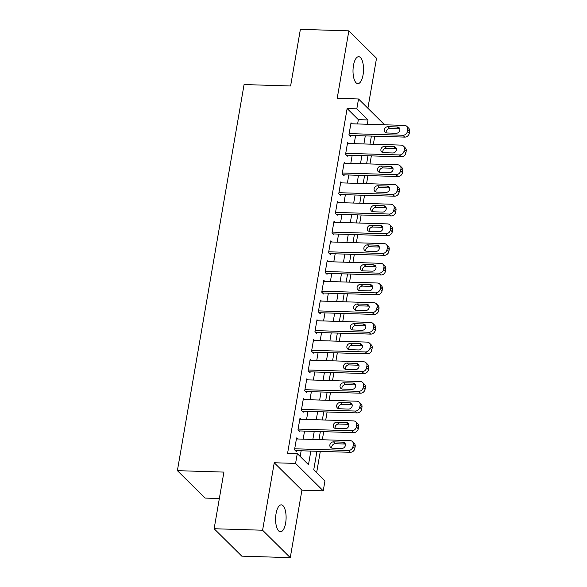 <?xml version="1.0" encoding="UTF-8"?>
<svg xmlns="http://www.w3.org/2000/svg" width="587" height="587" viewBox="0 0 587 587"><rect width="100%" height="100%" fill="white"/><g stroke="black" fill="none" stroke-linecap="round" stroke-linejoin="round"><path stroke-width="0.88" d="M285.634 523.076A13.479 5.246 91.8 0 0 281.268 504.864A13.479 5.246 91.8 0 0 276.066 513.588A13.479 5.246 91.8 0 0 280.439 531.8A13.479 5.246 91.8 0 0 285.634 523.076M363.052 74.909A13.479 5.246 91.8 0 0 358.679 56.697A13.479 5.246 91.8 0 0 353.477 65.421A13.479 5.246 91.8 0 0 357.85 83.64A13.479 5.246 91.8 0 0 363.052 74.909M316.943 451.271L313.729 469.871L324.941 480.988L323.239 490.842L295.577 463.414L297.279 453.568L308.491 464.684L310.839 451.087M301.916 490.182L274.246 462.754L262.594 530.23L214.13 528.733L241.793 556.153L290.264 557.65L301.916 490.182L323.239 490.842M219.347 498.517L205.046 498.077L177.384 470.657L244.075 84.55L290.602 85.988L300.383 29.35L348.854 30.847L337.202 98.315L358.525 98.976L384.573 124.789M367.888 108.257L376.516 58.267L348.854 30.847M316.62 472.74L320.311 451.374M322.322 439.744L323.716 431.68M325.726 420.043L327.12 411.979M329.131 400.341L330.518 392.277M332.528 380.64L333.922 372.576M335.933 360.946L337.327 352.882M339.337 341.245L340.731 333.181M342.742 321.544L344.129 313.48M346.139 301.843L347.533 293.779M349.544 282.149L350.938 274.085M352.948 262.448L354.343 254.384M356.353 242.747L357.74 234.683M359.75 223.045L361.144 214.981M363.155 203.351L364.549 195.288M366.559 183.65L367.954 175.586M369.957 163.949L371.351 155.885M373.361 144.248L374.755 136.184M262.594 530.23L290.264 557.65M297.609 438.981L296.574 437.953L294.535 449.774L296.406 451.63L296.574 450.647M301.014 419.279L299.979 418.26L297.939 430.073L299.81 431.929L299.979 430.946M304.411 399.578L303.384 398.558L301.344 410.379L303.208 412.228L303.384 411.245M307.815 379.877L306.788 378.857L304.741 390.678L306.612 392.527L306.781 391.544M311.22 360.183L310.185 359.156L308.146 370.977L310.017 372.833L310.185 371.842M314.625 340.482L313.59 339.462L311.55 351.275L313.421 353.132L313.59 352.149M318.022 320.781L316.995 319.761L314.955 331.582L316.819 333.431L316.995 332.447M321.427 301.08L320.399 300.06L318.352 311.88L320.223 313.729L320.392 312.746M324.831 281.386L323.797 280.359L321.757 292.179L323.628 294.036L323.797 293.045M328.236 261.685L327.201 260.665L325.161 272.478L327.032 274.334L327.201 273.351M331.633 241.983L330.606 240.963L328.566 252.784L330.43 254.633L330.606 253.65M335.038 222.282L334.01 221.262L331.963 233.083L333.834 234.932L334.003 233.949M338.442 202.588L337.408 201.561L335.368 213.382L337.239 215.238L337.408 214.248M341.847 182.887L340.812 181.86L338.772 193.681L340.643 195.537L340.812 194.554M345.244 163.186L344.217 162.166L342.177 173.987L344.041 175.836L344.209 174.853M348.649 143.485L347.614 142.465L345.574 154.286L347.445 156.135L347.614 155.151M357.6 123.96L358.349 119.645L347.13 108.529L287.586 453.267L297.279 453.568M300.17 456.437L301.146 450.787M303.156 439.149L304.55 431.085M306.561 419.448L307.955 411.384M309.965 399.754L311.359 391.683M313.37 380.053L314.757 371.989M316.767 360.352L318.161 352.288M320.172 340.651L321.566 332.587M323.576 320.95L324.971 312.886M326.974 301.256L328.368 293.192M330.378 281.555L331.772 273.491M333.783 261.853L335.177 253.789M337.187 242.152L338.582 234.088M340.585 222.458L341.979 214.394M343.989 202.757L345.383 194.693M347.394 183.056L348.788 174.992M350.799 163.355L352.185 155.291M354.196 143.661L355.59 135.597M352.053 123.791L351.019 122.764L348.979 134.584L350.85 136.441L351.019 135.45M274.246 462.754L295.577 463.414M347.13 108.529L356.823 108.83L358.525 98.976M214.13 528.733L223.911 472.095L177.384 470.657M371.38 136.081L369.993 144.145M367.983 155.782L366.589 163.846M364.578 175.484L363.184 183.548M361.174 195.178L359.78 203.241M357.769 214.879L356.382 222.943M354.372 234.58L352.978 242.644M350.967 254.281L349.573 262.345M347.563 273.975L346.169 282.039M344.158 293.676L342.771 301.74M340.761 313.377L339.367 321.441M337.356 333.078L335.962 341.142M333.952 352.772L332.558 360.844M330.547 372.474L329.16 380.537M327.15 392.175L325.756 400.239M323.745 411.876L322.351 419.94M320.341 431.577L318.946 439.641M367.293 124.261L368.042 119.946L356.823 108.83M312.849 439.45L314.243 431.386M316.254 419.749L317.648 411.685M319.658 400.048L321.052 391.984M323.063 380.354L324.45 372.29M326.46 360.653L327.854 352.589M329.865 340.952L331.259 332.888M333.269 321.25L334.663 313.187M336.674 301.557L338.061 293.493M340.071 281.855L341.465 273.791M343.476 262.154L344.87 254.09M346.88 242.453L348.274 234.389M350.285 222.759L351.672 214.688M353.682 203.058L355.076 194.994M357.087 183.357L358.481 175.293M360.491 163.656L361.885 155.592M363.889 143.954L365.283 135.891M358.349 119.645L368.042 119.946M350.85 123.747L404.553 125.413A4.212 3.647 -45.3 0 1 406.835 126.359A4.212 3.647 -45.3 0 1 407.752 129.47L407.407 131.437A4.212 3.647 -45.3 0 1 402.851 135.259L349.148 133.601M349.815 135.414L404.722 137.109L402.851 135.259M397.267 126.968A3.368 2.92 134.7 0 1 399.094 127.724A3.368 2.92 134.7 0 1 399.468 131.261A3.368 2.92 134.7 0 1 396.181 133.271L386.87 132.985A3.368 2.92 134.7 0 1 385.043 132.222A3.368 2.92 134.7 0 1 384.676 128.692A3.368 2.92 134.7 0 1 387.963 126.682L397.267 126.968L399.138 128.817A3.368 2.92 134.7 0 1 399.776 128.913M386.231 132.897A3.368 2.92 134.7 0 1 389.834 128.531L399.138 128.817M406.835 126.359L408.706 128.208A4.212 3.647 134.7 0 1 409.616 131.319L409.278 133.293A4.212 3.647 134.7 0 1 404.722 137.109M347.445 143.448L401.148 145.106A4.212 3.647 -45.3 0 1 403.43 146.06A4.212 3.647 -45.3 0 1 404.348 149.171L404.01 151.138A4.212 3.647 -45.3 0 1 399.446 154.961L345.743 153.302M346.411 155.115L401.317 156.81L399.446 154.961M393.862 146.669A3.368 2.92 134.7 0 1 395.689 147.425A3.368 2.92 134.7 0 1 396.064 150.962A3.368 2.92 134.7 0 1 392.776 152.972L383.472 152.686A3.368 2.92 134.7 0 1 381.645 151.923A3.368 2.92 134.7 0 1 381.271 148.394A3.368 2.92 134.7 0 1 384.558 146.376L393.862 146.669L395.733 148.518A3.368 2.92 134.7 0 1 396.372 148.606M382.834 152.591A3.368 2.92 134.7 0 1 386.429 148.232L395.733 148.518M403.43 146.06L405.301 147.909A4.212 3.647 134.7 0 1 406.219 151.02L405.874 152.994A4.212 3.647 134.7 0 1 401.317 156.81M344.048 163.149L397.744 164.808A4.212 3.647 -45.3 0 1 400.033 165.754A4.212 3.647 -45.3 0 1 400.943 168.865L400.605 170.839A4.212 3.647 -45.3 0 1 396.049 174.655L342.346 172.996M343.013 174.816L397.913 176.511L396.049 174.655M390.465 166.363A3.368 2.92 134.7 0 1 392.292 167.126A3.368 2.92 134.7 0 1 392.659 170.656A3.368 2.92 134.7 0 1 389.372 172.666L380.068 172.38A3.368 2.92 134.7 0 1 378.241 171.624A3.368 2.92 134.7 0 1 377.867 168.087A3.368 2.92 134.7 0 1 381.154 166.077L390.465 166.363L392.329 168.22A3.368 2.92 134.7 0 1 392.967 168.308M379.429 172.292A3.368 2.92 134.7 0 1 383.025 167.933L392.329 168.22M400.033 165.754L401.904 167.611A4.212 3.647 134.7 0 1 402.814 170.722L402.477 172.688A4.212 3.647 134.7 0 1 397.913 176.511M340.643 182.85L394.347 184.509A4.212 3.647 -45.3 0 1 396.629 185.455A4.212 3.647 -45.3 0 1 397.538 188.566L397.201 190.54A4.212 3.647 -45.3 0 1 392.644 194.356L338.941 192.697M339.609 194.517L394.515 196.212L392.644 194.356M387.06 186.064A3.368 2.92 134.7 0 1 388.887 186.827A3.368 2.92 134.7 0 1 389.262 190.357A3.368 2.92 134.7 0 1 385.967 192.367L376.663 192.081A3.368 2.92 134.7 0 1 374.836 191.325A3.368 2.92 134.7 0 1 374.462 187.789A3.368 2.92 134.7 0 1 377.757 185.778L387.06 186.064L388.932 187.921A3.368 2.92 134.7 0 1 389.563 188.009M376.025 191.993A3.368 2.92 134.7 0 1 379.62 187.627L388.932 187.921M396.629 185.455L398.5 187.312A4.212 3.647 134.7 0 1 399.409 190.423L399.072 192.389A4.212 3.647 134.7 0 1 394.515 196.212M337.239 202.544L390.942 204.21A4.212 3.647 -45.3 0 1 393.224 205.157A4.212 3.647 -45.3 0 1 394.141 208.268L393.796 210.234A4.212 3.647 -45.3 0 1 389.24 214.057L335.537 212.399M336.204 214.211L391.111 215.913L389.24 214.057M383.656 205.766A3.368 2.92 134.7 0 1 385.483 206.521A3.368 2.92 134.7 0 1 385.857 210.058A3.368 2.92 134.7 0 1 382.57 212.068L373.259 211.782A3.368 2.92 134.7 0 1 371.432 211.019A3.368 2.92 134.7 0 1 371.065 207.49A3.368 2.92 134.7 0 1 374.352 205.479L383.656 205.766L385.527 207.615A3.368 2.92 134.7 0 1 386.165 207.71M372.628 211.694A3.368 2.92 134.7 0 1 376.223 207.328L385.527 207.615M393.224 205.157L395.095 207.006A4.212 3.647 134.7 0 1 396.005 210.117L395.667 212.09A4.212 3.647 134.7 0 1 391.111 215.913M333.834 222.246L387.537 223.904A4.212 3.647 -45.3 0 1 389.827 224.858A4.212 3.647 -45.3 0 1 390.737 227.969L390.399 229.935A4.212 3.647 -45.3 0 1 385.835 233.758L332.132 232.1M332.807 233.912L387.706 235.607L385.835 233.758M380.251 225.467A3.368 2.92 134.7 0 1 382.078 226.222A3.368 2.92 134.7 0 1 382.453 229.759A3.368 2.92 134.7 0 1 379.165 231.77L369.861 231.483A3.368 2.92 134.7 0 1 368.034 230.72A3.368 2.92 134.7 0 1 367.66 227.191A3.368 2.92 134.7 0 1 370.947 225.173L380.251 225.467L382.122 227.316A3.368 2.92 134.7 0 1 382.761 227.404M369.223 231.388A3.368 2.92 134.7 0 1 372.818 227.03L382.122 227.316M389.827 224.858L391.69 226.707A4.212 3.647 134.7 0 1 392.608 229.818L392.263 231.792A4.212 3.647 134.7 0 1 387.706 235.607M330.437 241.947L384.14 243.605A4.212 3.647 -45.3 0 1 386.422 244.552A4.212 3.647 -45.3 0 1 387.332 247.663L386.994 249.636A4.212 3.647 -45.3 0 1 382.438 253.459L328.735 251.794M329.402 253.613L384.302 255.308L382.438 253.459M376.854 245.161A3.368 2.92 134.7 0 1 378.681 245.924A3.368 2.92 134.7 0 1 379.048 249.453A3.368 2.92 134.7 0 1 375.761 251.471L366.457 251.177A3.368 2.92 134.7 0 1 364.63 250.422A3.368 2.92 134.7 0 1 364.256 246.885A3.368 2.92 134.7 0 1 367.543 244.874L376.854 245.161L378.718 247.017A3.368 2.92 134.7 0 1 379.356 247.105M365.818 251.089A3.368 2.92 134.7 0 1 369.414 246.731L378.718 247.017M386.422 244.552L388.293 246.408A4.212 3.647 134.7 0 1 389.203 249.519L388.865 251.485A4.212 3.647 134.7 0 1 384.302 255.308M327.032 261.648L380.736 263.306A4.212 3.647 -45.3 0 1 383.017 264.253A4.212 3.647 -45.3 0 1 383.927 267.364L383.59 269.338A4.212 3.647 -45.3 0 1 379.033 273.153L325.33 271.495M325.998 273.315L380.904 275.01L379.033 273.153M373.449 264.862A3.368 2.92 134.7 0 1 375.276 265.625A3.368 2.92 134.7 0 1 375.651 269.154A3.368 2.92 134.7 0 1 372.356 271.165L363.052 270.878A3.368 2.92 134.7 0 1 361.225 270.123A3.368 2.92 134.7 0 1 360.851 266.586A3.368 2.92 134.7 0 1 364.145 264.576L373.449 264.862L375.32 266.718A3.368 2.92 134.7 0 1 375.959 266.806M362.414 270.79A3.368 2.92 134.7 0 1 366.009 266.425L375.32 266.718M383.017 264.253L384.889 266.109A4.212 3.647 134.7 0 1 385.798 269.22L385.461 271.187A4.212 3.647 134.7 0 1 380.904 275.01M323.628 281.349L377.331 283.007A4.212 3.647 -45.3 0 1 379.613 283.954A4.212 3.647 -45.3 0 1 380.53 287.065L380.185 289.031A4.212 3.647 -45.3 0 1 375.629 292.854L321.925 291.196M322.593 293.008L377.5 294.711L375.629 292.854M370.045 284.563A3.368 2.92 134.7 0 1 371.872 285.319A3.368 2.92 134.7 0 1 372.246 288.855A3.368 2.92 134.7 0 1 368.959 290.866L359.648 290.58A3.368 2.92 134.7 0 1 357.821 289.817A3.368 2.92 134.7 0 1 357.454 286.287A3.368 2.92 134.7 0 1 360.741 284.277L370.045 284.563L371.916 286.412A3.368 2.92 134.7 0 1 372.554 286.507M359.017 290.492A3.368 2.92 134.7 0 1 362.612 286.126L371.916 286.412M379.613 283.954L381.484 285.81A4.212 3.647 134.7 0 1 382.401 288.914L382.056 290.888A4.212 3.647 134.7 0 1 377.5 294.711M320.223 301.043L373.926 302.701A4.212 3.647 -45.3 0 1 376.216 303.655A4.212 3.647 -45.3 0 1 377.125 306.766L376.788 308.733A4.212 3.647 -45.3 0 1 372.224 312.555L318.528 310.897M319.196 312.71L374.095 314.405L372.224 312.555M366.64 304.264A3.368 2.92 134.7 0 1 368.467 305.02A3.368 2.92 134.7 0 1 368.841 308.557A3.368 2.92 134.7 0 1 365.554 310.567L356.25 310.281A3.368 2.92 134.7 0 1 354.423 309.518A3.368 2.92 134.7 0 1 354.049 305.988A3.368 2.92 134.7 0 1 357.336 303.971L366.64 304.264L368.511 306.113A3.368 2.92 134.7 0 1 369.15 306.201M355.612 310.185A3.368 2.92 134.7 0 1 359.207 305.827L368.511 306.113M376.216 303.655L378.079 305.504A4.212 3.647 134.7 0 1 378.997 308.615L378.652 310.589A4.212 3.647 134.7 0 1 374.095 314.405M316.826 320.744L370.529 322.402A4.212 3.647 -45.3 0 1 372.811 323.356A4.212 3.647 -45.3 0 1 373.721 326.46L373.383 328.434A4.212 3.647 -45.3 0 1 368.827 332.257L315.124 330.591M315.791 332.411L370.69 334.106L368.827 332.257M363.243 323.958A3.368 2.92 134.7 0 1 365.07 324.721A3.368 2.92 134.7 0 1 365.437 328.25A3.368 2.92 134.7 0 1 362.15 330.268L352.846 329.975A3.368 2.92 134.7 0 1 351.019 329.219A3.368 2.92 134.7 0 1 350.644 325.682A3.368 2.92 134.7 0 1 353.932 323.672L363.243 323.958L365.107 325.814A3.368 2.92 134.7 0 1 365.745 325.902M352.207 329.887A3.368 2.92 134.7 0 1 355.803 325.528L365.107 325.814M372.811 323.356L374.682 325.205A4.212 3.647 134.7 0 1 375.592 328.316L375.254 330.283A4.212 3.647 134.7 0 1 370.69 334.106M313.421 340.445L367.124 342.104A4.212 3.647 -45.3 0 1 369.406 343.05A4.212 3.647 -45.3 0 1 370.324 346.161L369.979 348.135A4.212 3.647 -45.3 0 1 365.422 351.951L311.719 350.292M312.387 352.112L367.293 353.807L365.422 351.951M359.838 343.659A3.368 2.92 134.7 0 1 361.665 344.422A3.368 2.92 134.7 0 1 362.04 347.952A3.368 2.92 134.7 0 1 358.752 349.962L349.441 349.676A3.368 2.92 134.7 0 1 347.614 348.92A3.368 2.92 134.7 0 1 347.247 345.383A3.368 2.92 134.7 0 1 350.534 343.373L359.838 343.659L361.709 345.516A3.368 2.92 134.7 0 1 362.348 345.604M348.803 349.588A3.368 2.92 134.7 0 1 352.398 345.229L361.709 345.516M369.406 343.05L371.278 344.907A4.212 3.647 134.7 0 1 372.187 348.018L371.85 349.984A4.212 3.647 134.7 0 1 367.293 353.807M310.017 360.147L363.72 361.805A4.212 3.647 -45.3 0 1 366.002 362.751A4.212 3.647 -45.3 0 1 366.919 365.862L366.574 367.829A4.212 3.647 -45.3 0 1 362.018 371.652L308.314 369.993M308.982 371.806L363.889 373.508L362.018 371.652M356.434 363.36A3.368 2.92 134.7 0 1 358.261 364.116A3.368 2.92 134.7 0 1 358.635 367.653A3.368 2.92 134.7 0 1 355.348 369.663L346.044 369.377A3.368 2.92 134.7 0 1 344.209 368.614A3.368 2.92 134.7 0 1 343.843 365.085A3.368 2.92 134.7 0 1 347.13 363.074L356.434 363.36L358.305 365.209A3.368 2.92 134.7 0 1 358.943 365.305M345.405 369.289A3.368 2.92 134.7 0 1 349.001 364.923L358.305 365.209M366.002 362.751L367.873 364.608A4.212 3.647 134.7 0 1 368.79 367.719L368.445 369.685A4.212 3.647 134.7 0 1 363.889 373.508M306.612 379.84L360.315 381.499A4.212 3.647 -45.3 0 1 362.605 382.453A4.212 3.647 -45.3 0 1 363.514 385.564L363.177 387.53A4.212 3.647 -45.3 0 1 358.613 391.353L304.917 389.695M305.585 391.507L360.484 393.202L358.613 391.353M353.029 383.062A3.368 2.92 134.7 0 1 354.856 383.817A3.368 2.92 134.7 0 1 355.23 387.354A3.368 2.92 134.7 0 1 351.943 389.364L342.639 389.078A3.368 2.92 134.7 0 1 340.812 388.315A3.368 2.92 134.7 0 1 340.438 384.786A3.368 2.92 134.7 0 1 343.725 382.775L353.029 383.062L354.9 384.911A3.368 2.92 134.7 0 1 355.539 385.006M342.001 388.983A3.368 2.92 134.7 0 1 345.596 384.624L354.9 384.911M362.605 382.453L364.468 384.302A4.212 3.647 134.7 0 1 365.385 387.413L365.041 389.386A4.212 3.647 134.7 0 1 360.484 393.202M303.215 399.542L356.918 401.2A4.212 3.647 -45.3 0 1 359.2 402.154A4.212 3.647 -45.3 0 1 360.11 405.265L359.772 407.231A4.212 3.647 -45.3 0 1 355.216 411.054L301.513 409.388M302.18 411.208L357.087 412.903L355.216 411.054M349.632 402.755A3.368 2.92 134.7 0 1 351.459 403.518A3.368 2.92 134.7 0 1 351.826 407.048A3.368 2.92 134.7 0 1 348.539 409.066L339.235 408.772A3.368 2.92 134.7 0 1 337.408 408.016A3.368 2.92 134.7 0 1 337.033 404.487A3.368 2.92 134.7 0 1 340.321 402.469L349.632 402.755L351.496 404.612A3.368 2.92 134.7 0 1 352.134 404.7M338.596 408.684A3.368 2.92 134.7 0 1 342.192 404.326L351.496 404.612M359.2 402.154L361.071 404.003A4.212 3.647 134.7 0 1 361.981 407.114L361.643 409.088A4.212 3.647 134.7 0 1 357.087 412.903M299.81 419.243L353.513 420.901A4.212 3.647 -45.3 0 1 355.795 421.848A4.212 3.647 -45.3 0 1 356.713 424.959L356.368 426.932A4.212 3.647 -45.3 0 1 351.811 430.748L298.108 429.09M298.776 430.909L353.682 432.604L351.811 430.748M346.227 422.457A3.368 2.92 134.7 0 1 348.054 423.22A3.368 2.92 134.7 0 1 348.429 426.749A3.368 2.92 134.7 0 1 345.141 428.759L335.83 428.473A3.368 2.92 134.7 0 1 334.003 427.718A3.368 2.92 134.7 0 1 333.636 424.181A3.368 2.92 134.7 0 1 336.923 422.17L346.227 422.457L348.098 424.313A3.368 2.92 134.7 0 1 348.737 424.401M335.192 428.385A3.368 2.92 134.7 0 1 338.787 424.027L348.098 424.313M355.795 421.848L357.666 423.704A4.212 3.647 134.7 0 1 358.576 426.815L358.239 428.781A4.212 3.647 134.7 0 1 353.682 432.604M296.406 438.944L350.109 440.602A4.212 3.647 -45.3 0 1 352.391 441.549A4.212 3.647 -45.3 0 1 353.308 444.66L352.963 446.634A4.212 3.647 -45.3 0 1 348.407 450.449L294.703 448.791M295.371 450.603L350.278 452.306L348.407 450.449M342.823 442.158A3.368 2.92 134.7 0 1 344.65 442.914A3.368 2.92 134.7 0 1 345.024 446.45A3.368 2.92 134.7 0 1 341.737 448.461L332.433 448.174A3.368 2.92 134.7 0 1 330.606 447.411A3.368 2.92 134.7 0 1 330.232 443.882A3.368 2.92 134.7 0 1 333.519 441.872L342.823 442.158L344.694 444.014A3.368 2.92 134.7 0 1 345.332 444.102M331.794 448.086A3.368 2.92 134.7 0 1 335.39 443.721L344.694 444.014M352.391 441.549L354.262 443.405A4.212 3.647 134.7 0 1 355.179 446.516L354.834 448.483A4.212 3.647 134.7 0 1 350.278 452.306M409.616 131.319L407.752 129.47M409.278 133.293L407.407 131.437M387.963 126.682L389.834 128.531M406.219 151.02L404.348 149.171M405.874 152.994L404.01 151.138M384.558 146.376L386.429 148.232M402.814 170.722L400.943 168.865M402.477 172.688L400.605 170.839M381.154 166.077L383.025 167.933M399.409 190.423L397.538 188.566M399.072 192.389L397.201 190.54M377.757 185.778L379.62 187.627M396.005 210.117L394.141 208.268M395.667 212.09L393.796 210.234M374.352 205.479L376.223 207.328M392.608 229.818L390.737 227.969M392.263 231.792L390.399 229.935M370.947 225.173L372.818 227.03M389.203 249.519L387.332 247.663M388.865 251.485L386.994 249.636M367.543 244.874L369.414 246.731M385.798 269.22L383.927 267.364M385.461 271.187L383.59 269.338M364.145 264.576L366.009 266.425M382.401 288.914L380.53 287.065M382.056 290.888L380.185 289.031M360.741 284.277L362.612 286.126M378.997 308.615L377.125 306.766M378.652 310.589L376.788 308.733M357.336 303.971L359.207 305.827M375.592 328.316L373.721 326.46M375.254 330.283L373.383 328.434M353.932 323.672L355.803 325.528M372.187 348.018L370.324 346.161M371.85 349.984L369.979 348.135M350.534 343.373L352.398 345.229M368.79 367.719L366.919 365.862M368.445 369.685L366.574 367.829M347.13 363.074L349.001 364.923M365.385 387.413L363.514 385.564M365.041 389.386L363.177 387.53M343.725 382.775L345.596 384.624M361.981 407.114L360.11 405.265M361.643 409.088L359.772 407.231M340.321 402.469L342.192 404.326M358.576 426.815L356.713 424.959M358.239 428.781L356.368 426.932M336.923 422.17L338.787 424.027M355.179 446.516L353.308 444.66M354.834 448.483L352.963 446.634M333.519 441.872L335.39 443.721"/></g></svg>
